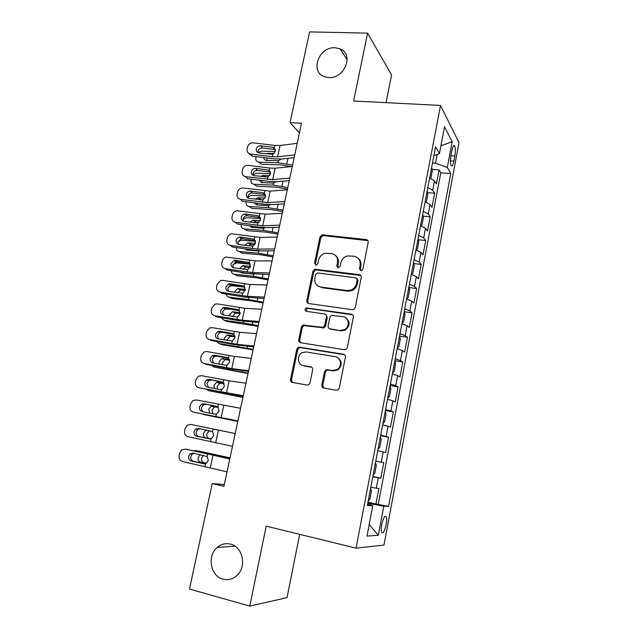 <?xml version="1.0" encoding="UTF-8"?>
<svg xmlns="http://www.w3.org/2000/svg" width="638" height="638" viewBox="0 0 638 638"><rect width="100%" height="100%" fill="white"/><g stroke="black" fill="none" stroke-linecap="round" stroke-linejoin="round"><path stroke-width="0.96" d="M360.813 270.616L361.594 270.536L362.894 269.061L368.19 242.352C368.341 240.821 367.687 239.896 366.228 239.585L322.158 234.816L319.965 236.977L314.566 263.103L315.866 265.041L316.504 264.993L317.884 263.518L318.585 260.113C319.494 256.572 321.68 254.291 325.133 253.286L331.409 253.541C335.963 254.57 337.988 257.529 337.478 262.417L336.784 265.847L338.116 267.8L340.166 266.261L340.859 262.832C341.737 259.347 343.874 257.066 347.271 255.99L353.891 256.197C358.54 257.242 360.622 260.232 360.135 265.177L359.441 268.638L360.813 270.616M230.454 544.102C225.613 542.994 221.203 544.11 217.231 547.452C206.832 555.794 210.468 576.345 223.061 579.2C228.324 580.476 233.045 579.152 237.232 575.221C247.018 566.281 242.592 546.575 230.454 544.102M335.022 47.754C318.537 46.526 309.502 72.58 324.997 76.887L328.737 77.549C344.576 79 354.345 54.19 340.094 48.863L335.022 47.754M386.149 524.492C386.795 520.76 386.803 518.168 386.173 516.716C384.714 515.504 383.239 518.144 381.731 524.635C381.085 528.384 381.077 530.983 381.707 532.435C383.183 533.607 384.666 530.968 386.149 524.492M321.855 384.993C321.688 386.596 322.334 387.609 323.793 388.032L336.274 390.257L338.164 389.818L339.288 388.071L345.397 357.248C345.565 355.653 344.903 354.648 343.435 354.25L299.661 347.184L298.217 347.415L296.75 349.337L290.529 379.458C290.354 381.046 290.976 382.042 292.387 382.449L307.069 385.065L308.784 384.714L310.02 382.904L312.676 369.857C312.843 368.27 312.213 367.273 310.778 366.866L303.481 365.63C297.42 364.912 296.558 355.246 302.284 352.615L306.288 351.945L335.109 356.642C341.011 357.296 342.407 366.451 337.031 369.53L332.334 370.519L327.477 369.697L325.763 370.04L324.503 371.874L321.855 384.993L322.74 385.352L323.793 388.04M386.054 102.654L391.596 74.957L367.592 33.12L353.627 101.011L440.507 105.422L356.068 548.154L266.213 526.159L249.777 606.1L189.486 589.034L212.215 483.604L223.938 486.315L301.495 123.301L290.059 122.592L299.421 132.991M367.592 33.12L309.605 31.9L290.059 122.592M352.288 309.701L353.707 309.486L355.27 307.492L361.228 277.474C361.379 275.919 360.725 274.97 359.266 274.627L314.805 269.228L312.867 271.325L306.798 300.689C306.631 302.229 307.253 303.178 308.656 303.529L352.288 309.701M353.364 317.102L347.327 347.519L346.011 349.385L344.337 349.712L300.578 342.742C299.166 342.351 298.544 341.386 298.72 339.823L301.351 327.063L302.938 325.085L323.187 327.334L324.71 325.372L326.441 316.863C326.6 315.3 325.97 314.335 324.535 313.976L306.32 311.328C304.621 310.387 304.581 309.255 306.192 307.915L351.402 314.183C352.87 314.55 353.524 315.523 353.364 317.102M367.966 502.194L375.957 503.98L378.892 488.453L376.308 488.182L378.286 477.774L372.807 476.761M372.863 476.458L380.838 478.149L383.741 462.749L375.782 461.115L383.741 462.749M381.229 462.231L383.183 451.911L385.679 452.525L388.558 437.253L380.615 435.714M380.711 435.212L386.102 436.496L388.04 426.256L390.48 427.109L393.335 411.965L385.408 410.513M385.591 409.524L390.934 410.96L392.856 400.808L395.241 401.9L398.08 386.875L390.161 385.519M390.44 384.044L395.727 385.639L397.634 375.575L399.962 376.899L402.777 361.993L394.874 360.725M395.249 358.779L400.481 360.526L402.371 350.541L404.651 352.096L407.443 337.311L399.619 336.138M400.018 333.714L405.194 335.62L407.076 325.707L409.293 327.493L412.068 312.819L404.388 311.751M404.747 308.856L409.875 310.905L411.733 301.08L413.902 303.082L416.654 288.528L409.11 287.555M409.436 284.197L414.517 286.39L416.359 276.645L418.48 278.87L421.208 264.427L413.791 263.55M414.086 259.73L419.118 262.074L420.952 252.409L423.018 254.841L425.721 240.518L418.416 239.729M418.703 235.47L423.688 237.958L425.506 228.364L427.524 231.012L430.203 216.8L423.01 216.099M423.281 211.401L428.218 214.025L430.02 204.503L431.99 207.366L434.653 193.266L432.716 190.284L427.827 187.516M427.556 192.644L434.653 193.266M451.919 150.416L450.954 155.544C450.213 160.226 450.284 163.575 451.154 165.601C452.135 166.654 453.06 165.146 453.929 161.071L454.87 156.015C455.612 151.342 455.54 147.984 454.663 145.935C453.706 144.874 452.789 146.373 451.919 150.416M440.507 105.422L459.009 142.601L383.98 545.083L356.068 548.154M375.957 503.98L388.582 506.389L450.763 173.568L447.326 167.507L435.547 163.208L432.492 162.985M388.582 506.389L383.789 506.197L378.334 535.282L366.994 536.087L372.736 505.767L367.329 505.559L435.579 146.772L439.43 153.567L444.503 126.795L452.167 141.7L447.326 167.507M378.31 504.092L440.77 172.786L439.064 169.915L436.424 183.903L434.502 180.841L429.629 178.018M428.218 214.025L430.203 216.8M423.688 237.958L425.721 240.518M419.118 262.074L421.208 264.427M414.517 286.39L416.654 288.528M409.875 310.905L412.068 312.819M405.194 335.62L407.443 337.311M400.481 360.526L402.777 361.993M395.727 385.639L398.08 386.875M390.934 410.96L393.335 411.965M386.102 436.496L388.558 437.253M380.838 478.149L378.286 477.774M370.678 505.144L370.925 503.837L367.791 503.135M435.547 163.208L437.205 154.436M249.777 606.1L287.036 597.646L299.693 534.357M224.321 484.521L212.215 483.604M432.062 169.365L439.064 169.915M440.77 172.786L450.763 173.568M433.872 155.752L439.43 153.567M430.02 204.503L425.107 201.823M425.506 228.364L420.538 225.82M420.952 252.409L415.936 250M416.359 276.645L411.303 274.388M411.733 301.08L406.629 298.967M407.076 325.707L401.916 323.745M402.371 350.541L397.163 348.723M397.634 375.575L392.37 373.916M392.856 400.808L387.537 399.308M388.04 426.256L382.664 424.908M383.183 451.911L377.76 450.723M372.736 505.767L367.584 504.211M370.814 487.233L376.308 488.182M370.925 503.837L383.789 506.197M440.89 145.855L452.167 141.7M378.334 535.282L369.187 524.532M360.406 270.512L360.901 265.855C361.403 262.752 360.526 260.248 358.261 258.35M335.516 255.503C337.893 257.361 338.818 259.897 338.299 263.095L337.805 267.729M367.911 240.638L323.011 235.558L320.818 237.719L315.443 263.781L315.635 264.993M360.813 275.52L315.682 269.882L313.744 271.979L307.699 301.264L308.282 303.441M357.224 279.811L355.852 277.825L317.644 272.952L315.627 274.484L314.885 278.08C314.343 282.961 316.336 285.96 320.874 287.068L347.016 290.553L350.988 290.059C353.915 288.799 355.749 286.606 356.49 283.487L357.224 279.811L357.998 280.457L357.009 278.567M318.187 286.135L320.874 287.068M357.998 280.457L357.272 284.117C356.538 287.228 354.704 289.413 351.777 290.673L347.822 291.167L321.735 287.674M325.819 314.622L327.294 317.397L325.579 325.89L324.056 327.844L303.855 325.595L302.276 327.565L299.645 340.301L300.418 342.71M352.758 314.885L307.947 308.369L307.101 308.473L306.24 311.312M340.245 330.34L344.321 329.647C350.222 326.943 349.193 317.222 342.989 316.647L331.417 315.363L329.838 317.357L328.107 325.882C327.948 327.446 328.586 328.418 330.029 328.801L341.075 330.851L345.142 330.157C350.126 326.074 350.382 321.983 345.916 317.899M341.075 330.851L330.883 329.304M337.39 357.495C342.359 361.172 342.518 365.319 337.877 369.936L333.188 370.917L328.339 370.096L326.64 370.439L325.372 372.265L322.74 385.352M302.532 365.391L303.481 365.63M311.759 367.289L304.406 366.037M344.568 354.768L300.586 347.638L299.15 347.869L297.691 349.784L291.486 379.833L292.491 382.473M275.377 151.525L261.221 151.166L257.943 152.594M292.563 165.122L277.961 162.762L258.813 162.156L261.66 164.269L258.892 162.212M291.08 166.598L280.792 164.899L261.716 164.269M430.148 178.193L430.953 177.85L432.285 170.832L431.711 167.084M281.095 159.069L278.407 160.696L266.277 160.385C264.754 160.194 263.949 159.261 263.853 157.586M258.813 162.156L258.757 162.148C256.476 161.781 255.511 160.282 255.87 157.642L256.085 156.629M266.022 153.854L267.872 153.327L274.141 153.495M267.139 157.985L266.796 160.401M294.748 154.874L277.594 156.828L272.298 156.709L250.598 154.053L252.281 156.166L248.948 153.495M294.158 157.634L281.773 159.006L273.861 158.814L252.281 156.166M297.22 143.327L280.05 145.488L274.755 145.408L253.079 142.832C250.311 142.784 248.501 144.1 247.624 146.78L247.129 149.021C246.786 151.716 247.911 153.391 250.487 154.037L250.598 154.053M275.433 149.555L272.641 147.242L260.687 145.815L262.314 147.976L275.185 149.515M262.314 147.976C260.105 147.928 258.653 148.981 257.959 151.118L257.959 152.665M272.641 147.242L274.228 147.841L275.449 151.222L272.833 154.268L258.98 152.992C256.931 152.466 256.045 151.126 256.309 148.981C257.01 146.828 258.47 145.767 260.687 145.815M270.56 173.727L256.348 173.177L252.959 174.724M287.77 187.54L273.128 185.124L253.964 184.238L256.907 186.24L275.991 187.141L287.435 189.111M425.402 201.919L426.479 201.377L427.827 194.303L427.229 190.642M275.959 181.774L273.12 183.074L261.492 182.564L259.036 180.123M253.964 184.238C251.651 183.864 250.67 182.332 251.021 179.645L251.141 179.095M260.527 176.447L263 175.45L269.667 175.713M262.13 180.522L262.035 182.588M265.647 196.097L251.284 195.34L247.967 196.998M282.945 210.125L268.255 207.645L249.083 206.497L252.058 208.379L271.158 209.551L282.642 211.561M420.657 225.852L421.973 225.094L423.329 217.957L422.715 214.384M270.727 204.639L268.088 205.58L256.62 204.902L254.243 202.836M249.083 206.497C246.762 206.082 245.789 204.519 246.148 201.807L246.164 201.736M255.16 199.231L257.967 197.732L265.041 198.107M263.135 199.79L259.873 199.869M257.162 203.235L257.25 204.942M260.623 218.627L246.18 217.678L242.974 219.4M278.08 232.886L263.35 230.342L244.163 228.914L247.177 230.677L266.293 232.12L277.809 234.178M415.952 249.952L417.435 248.995L418.799 241.802L418.161 238.317M265.352 227.67L263.183 228.252L251.707 227.407L249.474 225.74M241.156 224.544C240.997 227.072 242.001 228.532 244.163 228.914M249.881 222.207L252.903 220.19L260.296 220.668M259.164 222.207L255.878 222.008L253.94 222.782M252.233 226.139L252.441 227.463M255.495 241.316L241.044 240.191L237.99 241.922M273.184 255.814L258.406 253.214L239.21 251.5L242.265 253.142L261.389 254.873L272.936 256.962M411.343 274.173L412.858 273.088L414.229 265.839L413.576 262.441M259.172 251.029L246.762 250.08L244.761 248.836M236.164 247.544C236.212 249.833 237.224 251.149 239.21 251.5M244.649 245.367L247.807 242.815L255.431 243.397M254.737 244.793L250.822 244.514L248.365 245.925M247.353 249.227L247.616 250.16M289.78 178.114L272.657 179.637L245.606 176.63L247.329 178.6L268.957 181.407L276.876 181.71L289.245 180.65M292.268 166.47L275.13 168.209L269.834 168.049L248.015 165.314C245.287 165.29 243.493 166.614 242.639 169.269L242.137 171.534C241.794 174.302 242.95 176.008 245.606 176.63M270.456 172.061L267.705 169.883L255.734 168.376L257.393 170.402L270.297 172.037M257.393 170.402L257.289 170.386C255.12 170.386 253.701 171.439 253.031 173.544L253.079 175.314M267.705 169.883L269.308 170.506L270.52 173.927L267.896 176.981L254.139 175.633C252.002 175.131 251.069 173.767 251.34 171.542C252.018 169.421 253.446 168.36 255.623 168.36L255.734 168.376M284.779 201.544L267.681 202.621L240.574 199.375L242.336 201.217L264.02 204.176L271.94 204.599L284.285 203.849M287.283 189.805L270.177 191.105L242.592 187.947C240.04 188.106 238.373 189.438 237.607 191.934L237.105 194.207C236.762 197.006 237.918 198.729 240.574 199.375M265.424 194.734L262.744 192.708L250.734 191.105L252.433 192.995L265.368 194.726M252.433 192.995L251.994 192.963C249.968 193.115 248.653 194.175 248.054 196.145L248.182 198.147M262.744 192.708L264.339 193.338L265.56 196.807L262.92 199.869L249.131 198.418C246.994 197.9 246.061 196.52 246.332 194.279C246.93 192.293 248.254 191.225 250.287 191.073L250.734 191.105M279.739 225.15L262.673 225.78L235.51 222.295L237.312 223.994L259.044 227.112L266.963 227.654L279.292 227.232M282.259 213.323L265.185 214.177L237.137 210.779C234.76 211.098 233.229 212.43 232.543 214.767L232.033 217.064C231.69 219.879 232.846 221.625 235.51 222.295M260.328 217.534L257.736 215.7L259.339 216.346L260.551 219.863L257.911 222.925L244.083 221.378C241.946 220.844 241.012 219.448 241.284 217.183C241.818 215.333 243.03 214.264 244.92 213.993L245.702 214.017L247.44 215.772L260.344 217.582M247.44 215.772L246.659 215.748C244.785 216.019 243.58 217.072 243.046 218.922L243.253 221.155M257.736 215.7L245.702 214.017M274.651 248.94L257.616 249.123L230.406 245.391L232.24 246.954L254.02 250.232L261.955 250.894L274.26 250.79M277.195 237.025L260.152 237.432L231.658 233.819C229.465 234.274 228.053 235.589 227.439 237.775L226.921 240.087C226.57 242.934 227.734 244.697 230.406 245.391M255.136 240.454L252.696 238.875L254.299 239.537L255.511 243.094L252.855 246.164L239.003 244.521C236.857 243.971 235.916 242.552 236.196 240.271C236.682 238.54 237.791 237.488 239.521 237.105L240.63 237.097L242.408 238.708L255.216 240.598M242.408 238.708L241.3 238.724L237.998 241.866L238.317 244.346M252.696 238.875L240.63 237.097M250.224 264.164L236.714 262.856L233.053 264.515M268.247 278.926L253.422 276.254L234.218 274.252L237.312 275.783L256.444 277.785L268.032 279.923M406.701 298.584L408.24 297.372L409.628 290.067L408.95 286.765M231.179 270.719C231.403 272.769 232.415 273.941 234.218 274.252M253.701 274.125L241.778 272.928L240.151 272.131M239.465 268.718L242.671 265.623L250.471 266.293M250.064 267.537L245.726 267.194L242.95 269.26M242.544 272.514L242.759 273.032M269.531 272.928L252.528 272.641L225.254 268.67L227.136 270.081L248.972 273.527L269.18 274.539M272.091 260.91L255.08 260.862L226.155 257.066C224.137 257.616 222.853 258.916 222.295 260.966L221.777 263.295C221.418 266.158 222.582 267.952 225.254 268.67M249.865 263.558L247.616 262.226L249.219 262.904L250.431 266.509L247.767 269.587L233.875 267.84C231.73 267.266 230.789 265.831 231.068 263.534L234.098 260.424L235.518 260.36L237.336 261.827L250.032 263.797M237.336 261.827L235.924 261.891L232.918 264.985L233.356 267.721M247.616 262.226L235.518 260.36M244.769 287.156L231.706 285.696L228.276 287.052M263.271 302.205L248.405 299.477L229.186 297.18L232.32 298.584L251.468 300.881L263.087 303.058M402.02 323.195L403.591 321.855L404.986 314.486L404.285 311.28M226.203 294.086C226.578 295.873 227.567 296.901 229.186 297.18M235.845 295.673L239.473 296.271M234.321 292.26L237.495 288.599L245.407 289.365M245.223 290.45L240.59 290.051L237.647 292.802M264.363 297.101L247.392 296.351L220.07 292.116L221.992 293.392L243.876 296.997L264.068 298.472M266.947 284.987L249.968 284.476L222.67 280.369L220.636 280.513L217.111 284.333L216.585 286.677C216.226 289.572 217.391 291.383 220.07 292.116M244.521 286.837L242.488 285.76L244.099 286.454L245.311 290.099L242.639 293.185L228.715 291.343C226.562 290.753 225.621 289.293 225.908 286.98L228.659 283.934L230.374 283.798L232.224 285.13L244.785 287.156M232.224 285.13L230.525 285.258L227.79 288.28L228.38 291.271M242.488 285.76L230.374 283.798M230.924 309.255L224.656 309.031M258.262 325.675L243.349 322.876L224.113 320.284L227.287 321.56L258.111 326.377M397.299 348.005L398.902 346.53L400.313 339.105L399.579 335.995M221.258 317.644L224.113 320.284M229.225 316.001L229.329 315.012L232.296 311.759L240.231 312.596M240.215 313.521L235.43 313.091L232.439 316.552M259.156 321.472L242.225 320.244L214.846 315.754L216.808 316.879L238.74 320.651L258.916 322.597M261.763 309.263L244.817 308.274L217.462 303.911L215.102 304.151L211.888 307.875L211.361 310.243C210.995 313.154 212.159 314.997 214.846 315.754M239.098 310.315L237.328 309.478L238.947 310.188L240.151 313.88L237.472 316.974L223.507 315.02C221.346 314.414 220.413 312.939 220.7 310.602L223.204 307.644L225.182 307.428L227.08 308.601L239.465 310.698M227.08 308.601L225.118 308.816L222.622 311.759L223.388 314.997M237.328 309.478L225.182 307.428M253.206 349.321L219.009 343.563L222.223 344.711L253.087 349.863M392.537 373.023L394.172 371.412L395.592 363.923L394.842 360.909M216.346 341.41L219.009 343.563M224.185 339.95L224.233 338.307L227.056 335.102L234.936 335.987M220.158 331.991L219.265 332.342M235.047 336.744L230.23 336.298L227.423 339.488L227.327 340.509M253.908 346.035L237.009 344.321L209.575 339.575L211.585 340.556L233.564 344.496L253.717 346.912M256.54 333.73L239.625 332.254L212.215 327.645L209.559 327.98L206.616 331.608L206.09 333.993C205.723 336.928 206.887 338.794 209.575 339.575M233.588 333.985L232.128 333.379L233.747 334.105L234.951 337.845L232.256 340.947L218.268 338.89C216.099 338.26 215.166 336.768 215.453 334.416L217.733 331.537L219.951 331.234L221.888 332.262L234.082 334.416M221.888 332.262L219.687 332.565L217.422 335.421L218.379 338.914M232.128 333.379L219.951 331.234M248.118 373.142L213.858 367.025L248.03 373.541M387.744 398.24L389.403 396.493L390.839 388.949L390.065 386.022M211.489 365.375L213.858 367.025M219.225 364.107L219.097 361.778L221.785 358.62L229.505 359.537M214.854 355.39L213.427 356.148M229.696 360.127L225.007 359.688L222.335 362.831L222.327 364.681M248.621 370.798L231.761 368.589L204.272 363.58L206.313 364.41L228.348 368.525L248.485 371.428M251.268 358.389L234.393 356.435L206.927 351.554L204.001 352.009L201.313 355.526L200.779 357.926C200.404 360.893 201.568 362.775 204.272 363.58M228.005 357.87L226.881 357.471L228.508 358.213L229.704 362.001L227.064 365.088L225.198 365.215L212.98 362.95C210.811 362.296 209.87 360.789 210.165 358.404L212.247 355.629L214.679 355.23L216.657 356.108L228.611 358.301M216.657 356.108L214.24 356.506L212.175 359.266L213.379 363.022M226.881 357.471L214.679 355.23M242.982 397.163L208.674 390.655L242.934 397.394M382.904 423.664L384.602 421.774L386.046 414.166L385.248 411.35M206.752 389.563L208.674 390.655M214.384 388.494L213.921 385.432L216.481 382.329L223.89 383.239M208.706 379.347L207.645 380.224M224.129 383.645L219.743 383.263L217.199 386.349L217.494 389.092M243.285 395.759L198.92 387.776L243.206 396.134M245.957 383.247L229.114 380.798L201.6 375.654L198.426 376.221L195.962 379.626L195.427 382.042C195.053 385.033 196.217 386.947 198.92 387.776M222.351 381.979L221.601 381.747L223.22 382.513L224.424 386.349L221.944 389.379L219.895 389.563L207.653 387.194C205.484 386.524 204.543 384.993 204.838 382.593L206.744 379.905L209.368 379.411L223.029 382.361M211.385 380.136L208.778 380.631L206.887 383.294L208.411 387.338M221.601 381.747L209.368 379.411M237.814 421.359L203.45 414.477L237.799 421.439M378.031 449.296L379.762 447.27L381.213 439.598L380.392 436.878M202.31 414.022L203.45 414.477M209.83 413.145L208.714 409.269L211.138 406.215L217.965 407.052M202.541 403.806L201.927 404.572M218.188 407.267L214.448 407.012L212.031 410.051L213.012 413.783M237.91 420.92L193.529 412.164L237.886 421.04M240.606 408.312L196.233 399.946L192.835 400.632L190.579 403.918L190.036 406.358C189.653 409.373 190.818 411.311 193.529 412.164M216.625 406.31L217.901 407.004L219.097 410.888L216.768 413.863L214.559 414.094L202.286 411.63C200.109 410.944 199.168 409.389 199.471 406.972L201.209 404.372L204.008 403.79L217.279 406.581M206.074 404.356L203.291 404.939L201.56 407.515C201.257 409.508 201.927 410.968 203.578 411.885M216.274 406.223L204.008 403.79M229.114 432.309L200.42 426.399M229.114 432.285L200.818 426.455M373.11 475.143L374.873 472.973L376.34 465.238L375.495 462.622M210.054 430.714L209.112 430.953L206.816 433.944C206.497 436.304 207.278 437.812 209.144 438.45L210.572 438.848M205.787 437.827C203.913 437.19 203.131 435.674 203.458 433.29L205.763 430.291L206.8 430.044M210.795 438.8L209.144 438.45M232.487 446.297L188.09 436.743C185.379 435.866 184.215 433.904 184.597 430.865L185.14 428.401L187.229 425.227L190.818 424.43L213.116 429.015L212.534 431.687L213.73 435.626L211.545 438.537L209.176 438.824L196.879 436.256C194.694 435.547 193.753 433.976 194.056 431.535L195.659 429.039L198.609 428.353L212.534 431.687M235.207 433.569L190.818 424.43M235.207 433.585L213.116 429.015M200.308 428.704L197.788 429.438L196.193 431.926C195.89 434.35 196.823 435.913 199 436.615L209.958 438.904M230.023 457.853L198.936 451.098L193.633 450.675M229.983 458.02L195.531 450.556M368.158 501.197L369.952 498.892L371.436 491.093L370.558 488.58M203.355 455.301L201.568 458.012C201.241 460.397 202.015 461.928 203.889 462.606L200.492 462.119L206.21 463.435M200.492 462.119C198.609 461.441 197.836 459.902 198.163 457.502L200.204 454.623M206.576 463.22L203.889 462.606M227.024 471.873L182.62 461.521C179.892 460.612 178.728 458.626 179.118 455.556L179.669 453.084L181.591 450.013L185.363 449.112L207.709 453.881L207.127 456.569L208.315 460.556L206.257 463.411L203.753 463.754L191.424 461.083C189.231 460.357 188.29 458.762 188.601 456.306L190.076 453.889L193.17 453.116L207.127 456.569M229.824 458.778L185.363 449.112M229.76 459.057L207.709 453.881M186.814 449.288L187.556 449.383M194.112 453.323L192.253 454.128L190.778 456.529C190.475 458.977 191.408 460.556 193.585 461.282L205.157 463.786M432.716 190.284L434.502 180.841M450.922 155.736L454.87 156.015M450.436 160.816L453.929 161.071M360.901 265.855L360.135 265.177M337.606 266.517L336.784 265.847M338.299 263.095L337.478 262.417M315.443 263.781L314.566 263.103M320.818 237.719L319.965 236.977M323.681 235.534L322.828 234.792M366.978 240.327L366.228 239.585M360.215 269.308L359.441 268.638M307.699 301.264L306.798 300.689M313.744 271.979L312.867 271.325M316.623 269.81L315.746 269.148M360.031 275.281L359.266 274.627M347.822 291.167L347.016 290.553M357.272 284.117L356.49 283.487M299.645 340.301L298.72 339.823M302.276 327.565L301.351 327.063M305.163 325.412L304.254 324.901M322.645 328.06L321.775 327.549M325.579 325.89L324.71 325.372M327.294 317.397L326.441 316.863M307.947 308.369L307.045 307.811M352.2 314.733L351.402 314.183M325.372 372.265L324.503 371.874M328.339 370.096L327.477 369.697M333.188 370.917L332.334 370.519M311.687 367.273L310.778 366.866M291.486 379.833L290.529 379.458M297.691 349.784L296.75 349.337M300.586 347.638L299.661 347.184M344.257 354.696L343.435 354.25M277.961 162.762L278.407 160.696M286.733 163.886L287.929 158.32M267.872 153.327L269.053 154.221M272.833 154.268L272.298 156.709M274.755 145.408L274.228 147.841M280.05 145.488L277.594 156.828M273.128 185.124L273.574 183.034M281.924 186.304L283.017 181.184M263.047 175.45L265.328 177.069M268.255 207.645L268.71 205.548M277.075 208.889L278.072 204.224M258.183 197.732L261.117 199.678M263.35 230.342L263.805 228.229M272.187 231.642L273.088 227.447M253.286 220.19L256.261 222.008M258.406 253.214L258.869 251.085M267.266 254.578L268.064 250.846M248.349 242.807L251.364 244.506M267.896 176.981L267.362 179.438M269.834 168.049L269.308 170.506M275.13 168.209L272.657 179.637M262.92 199.869L262.385 202.342M264.874 190.866L264.339 193.338M270.177 191.105L267.681 202.621M257.911 222.925L257.369 225.421M259.881 213.858L259.339 216.346M265.185 214.177L262.673 225.78M252.855 246.164L252.313 248.676M254.841 237.025L254.299 239.537M260.152 237.432L257.616 249.123M253.422 276.254L253.884 274.141M262.306 277.682L263.008 274.428M243.373 265.599L246.428 267.178M247.767 269.587L247.217 272.115M249.769 260.376L249.219 262.904M255.08 260.862L252.528 272.641M248.405 299.477L248.796 297.675M257.305 300.969L257.904 298.193M238.365 288.567L241.459 290.019M242.639 293.185L242.081 295.737M244.657 283.91L244.099 286.454M249.968 284.476L247.392 296.351M243.349 322.876L243.668 321.392M252.273 324.431L252.76 322.142M233.317 311.703L236.443 313.035M237.472 316.974L236.905 319.542M239.505 307.62L238.947 310.188M244.817 308.274L242.225 320.244M238.245 346.45L238.5 345.294M247.193 348.069L247.576 346.29M228.229 335.022L231.403 336.218M232.256 340.947L231.698 343.539M234.305 331.521L233.747 334.105M239.625 332.254L237.009 344.321M233.109 370.215L233.293 369.386M242.081 371.898L242.352 370.622M223.101 358.516L226.315 359.585M227.008 365.103L226.434 367.719M229.074 355.605L228.508 358.213M234.393 356.435L231.761 368.589M227.933 394.156L228.045 393.662M236.929 395.911L237.089 395.153M217.933 382.194L221.187 383.127M221.713 389.459L221.139 392.091M223.794 379.881L223.22 382.513M229.114 380.798L226.466 393.056M212.725 406.055L216.027 406.853M216.378 414.006L215.804 416.662M218.475 404.356L217.901 407.004M223.802 405.361L221.123 417.715M211.003 438.745L210.42 441.424M218.443 430.116L215.748 442.565M199 436.615L196.879 436.256M223.739 457.334L223.858 456.768M205.58 463.69L204.989 466.386M213.036 455.069L210.325 467.622M193.585 461.282L191.424 461.083M203.753 463.754L204.375 463.834M234.999 546.16L217.231 547.452M384.977 516.445L386.173 516.716M453.53 145.855L454.663 145.935M347.176 59.717L340.094 48.863M323.011 235.558L322.158 234.816M315.682 269.882L314.805 269.228M351.777 290.673L350.988 290.059M303.855 325.595L302.938 325.085M324.056 327.844L323.187 327.334M307.101 308.473L306.192 307.915M345.142 330.157L344.321 329.647M326.64 370.439L325.763 370.04M337.877 369.936L337.031 369.53M299.15 347.869L298.217 347.415M258.757 162.148L261.66 164.269M275.337 149.539L272.793 147.258M252.169 156.15L250.487 154.037M263 175.45L265.264 177.061M257.967 197.732L260.902 199.67M252.903 220.19L255.878 222.008M247.807 242.815L250.822 244.514M255.623 168.36L257.289 170.386M250.287 191.073L251.994 192.963M244.92 213.993L246.659 215.748M239.521 237.105L241.3 238.724M242.671 265.623L245.726 267.194M234.098 260.424L235.924 261.891M237.495 288.599L240.59 290.051M228.659 283.934L230.525 285.258M232.296 311.759L235.43 313.091M223.204 307.644L225.118 308.816M227.056 335.102L230.23 336.298M217.733 331.537L219.687 332.565M221.785 358.62L225.007 359.688M212.247 355.629L214.24 356.506M216.481 382.329L219.743 383.263M206.744 379.905L208.778 380.631M211.138 406.215L214.448 407.012M201.209 404.372L203.291 404.939M205.763 430.291L209.112 430.953M195.659 429.039L197.788 429.438M190.076 453.889L192.253 454.128"/></g></svg>
